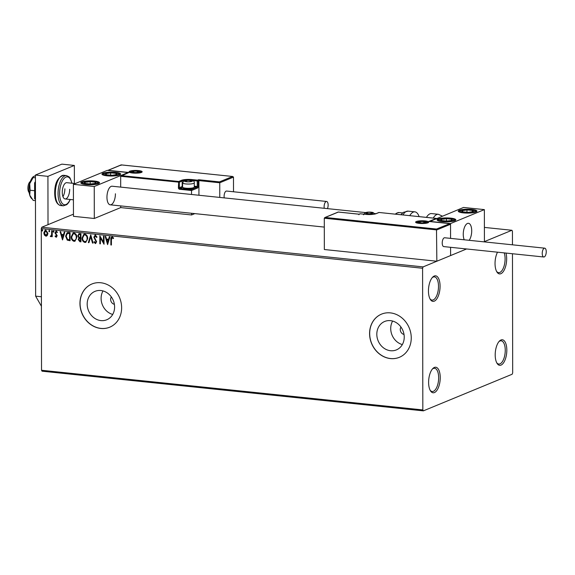 <?xml version="1.0" encoding="UTF-8"?>
<svg xmlns="http://www.w3.org/2000/svg" width="575" height="575" viewBox="0 0 575 575"><rect width="100%" height="100%" fill="white"/><g stroke="black" fill="none" stroke-linecap="round" stroke-linejoin="round"><path stroke-width="0.86" d="M440.076 286.199A12.851 5.692 95.9 0 0 432.623 277.193A12.851 5.692 95.9 0 0 428.447 290.993A12.851 5.692 95.9 0 0 430.308 299.417A12.851 5.692 95.9 0 0 436.598 299.165A12.851 5.692 95.9 0 0 440.076 286.199M432.17 277.703A11.68 5.175 -84.1 0 1 434.427 276.87A11.68 5.175 -84.1 0 1 438.502 286.307A11.68 5.175 -84.1 0 1 432.012 300.107A11.68 5.175 -84.1 0 1 429.971 298.82M440.234 377.603A12.851 5.692 95.9 0 0 432.781 368.597A12.851 5.692 95.9 0 0 428.605 382.397A12.851 5.692 95.9 0 0 430.467 390.82A12.851 5.692 95.9 0 0 436.756 390.569A12.851 5.692 95.9 0 0 440.234 377.603M432.328 369.107A11.68 5.175 -84.1 0 1 434.585 368.273A11.68 5.175 -84.1 0 1 438.66 377.71A11.68 5.175 -84.1 0 1 432.17 391.51A11.68 5.175 -84.1 0 1 430.129 390.231M506.827 350.139A12.851 5.692 95.9 0 0 499.373 341.133A12.851 5.692 95.9 0 0 495.197 354.933A12.851 5.692 95.9 0 0 497.059 363.357A12.851 5.692 95.9 0 0 503.348 363.105A12.851 5.692 95.9 0 0 506.827 350.139M498.92 341.643A11.68 5.175 -84.1 0 1 501.177 340.81A11.68 5.175 -84.1 0 1 505.253 350.247A11.68 5.175 -84.1 0 1 498.762 364.047A11.68 5.175 -84.1 0 1 496.728 362.768M497.512 252.188A12.851 5.692 95.9 0 0 495.039 263.53A12.851 5.692 95.9 0 0 496.901 271.953A12.851 5.692 95.9 0 0 503.19 271.702A12.851 5.692 95.9 0 0 506.668 258.736A12.851 5.692 95.9 0 0 505.964 253.065M504.203 252.885A11.68 5.175 -84.1 0 1 505.094 258.843A11.68 5.175 -84.1 0 1 498.604 272.643A11.68 5.175 -84.1 0 1 496.563 271.357M111.342 296.923A4.672 4.075 -112.4 0 0 110.637 299.388A4.672 4.075 -112.4 0 0 114.389 304.326M400.962 327.053A4.672 4.075 -112.4 0 0 400.265 329.518A4.672 4.075 -112.4 0 0 404.017 334.456M87.184 304.132A15.374 13.405 -112.4 0 0 106.756 319.772A15.374 13.405 -112.4 0 0 114.605 306.985A15.374 13.405 -112.4 0 0 95.033 291.345A15.374 13.405 -112.4 0 0 87.184 304.132M103.004 290.928A15.374 13.405 -112.4 0 0 101.099 298.396A15.374 13.405 -112.4 0 0 112.707 314.453M376.812 334.262A15.374 13.405 -112.4 0 0 396.383 349.902A15.374 13.405 -112.4 0 0 404.232 337.115A15.374 13.405 -112.4 0 0 384.661 321.475A15.374 13.405 -112.4 0 0 376.812 334.262M392.624 321.058A15.374 13.405 -112.4 0 0 390.72 328.526A15.374 13.405 -112.4 0 0 402.327 344.583M369.581 333.565A23.367 20.377 -112.4 0 0 399.323 357.334A23.367 20.377 -112.4 0 0 411.254 337.899A23.367 20.377 -112.4 0 0 381.505 314.137A23.367 20.377 -112.4 0 0 369.581 333.565M381.563 314.108A23.367 20.377 -112.4 0 0 369.682 333.522A23.367 20.377 -112.4 0 0 399.373 357.312M79.954 303.435A23.367 20.377 -112.4 0 0 109.703 327.204A23.367 20.377 -112.4 0 0 121.627 307.769A23.367 20.377 -112.4 0 0 91.885 284A23.367 20.377 -112.4 0 0 79.954 303.435M91.935 283.978A23.367 20.377 -112.4 0 0 80.062 303.392A23.367 20.377 -112.4 0 0 109.753 327.175M73.456 214.173L41.81 227.226L423.114 266.893L422.589 268.252L41.285 228.584L41.529 370.264L422.833 409.932L423.365 410.859L512.16 374.239L512.684 372.88L512.476 253.74M423.365 410.859L42.061 371.184L41.529 370.264M47.387 235.34L45.878 236.153L44.361 235.031L43.815 232.897L45.145 230.194L45.863 230.101L47.933 233.321L47.387 235.34M46.589 236.052L45.878 236.153L44.361 235.031M50.787 235.944L51.585 234.765L51.664 230.805L52.224 230.862L52.239 236.706L51.678 236.648L51.671 235.793L50.701 236.648L50.269 236.404L51.082 235.858M50.995 236.612L50.269 236.404M56.084 236.498L56.494 235.218L55.035 232.746L56.213 231.179L57.371 232.092L57.047 232.595L56.278 231.897L55.595 232.767L57.191 235.793L56.12 237.216L55.042 236.275L55.365 235.807L56.372 236.411M55.797 231.229L56.213 231.179M57.263 232.508L56.149 231.905M56.508 237.166L55.042 236.275M68.389 232.544L70.085 232.724L70.1 240.724L67.253 240.134L65.6 236.153L67.11 232.674L68.389 232.544M80.931 233.853L80.946 241.845L79.911 241.744L78.229 239.588L78.912 237.957L77.754 235.793L79.472 233.702L80.931 233.853M78.775 233.788L79.472 233.702M90.749 234.873L93.1 243.11L92.489 243.053L90.699 236.799L88.938 242.679L88.327 242.614L90.749 234.873M103.464 236.196L104.025 236.253L104.039 244.253L100.381 237.906L100.388 243.872L99.827 243.814L99.813 235.815L103.471 242.147L103.464 236.196M113.491 238.46L112.19 237.719L111.413 239.696L111.421 245.022L110.86 244.964L110.853 239.559C110.623 238.086 111.068 237.195 112.183 236.9L113.562 237.964L113.275 238.546L112.053 237.719M111.672 236.965L112.183 236.9M422.589 268.252L422.833 409.932M107.59 244.619L105.146 236.368L105.757 236.433L106.512 239.078L108.56 239.286L109.3 236.799L109.911 236.864L107.59 244.619M96.772 237.338L95.622 235.887L94.393 237.223L96.65 241.823L95.349 243.556L93.933 242.053L94.372 241.608L95.357 242.736L96.09 241.795L93.833 237.152L95.371 235.146L97.01 237.065L96.557 237.425L95.148 235.994M95.795 243.491L93.933 242.053M95.357 242.736L95.73 242.643M94.832 235.225L95.371 235.146M87.666 238.517L85.797 242.341L84.906 242.463C82.972 241.773 82.024 240.271 82.06 237.971L83.914 234.176L84.848 234.054C86.746 234.751 87.688 236.239 87.666 238.517M76.82 237.389L74.951 241.213L74.06 241.335C72.127 240.645 71.178 239.143 71.214 236.842L73.068 233.048L74.002 232.925C75.907 233.623 76.842 235.11 76.82 237.389M62.524 239.933L60.08 231.682L60.691 231.747L61.446 234.384L63.494 234.6L64.235 232.113L64.846 232.178L62.524 239.933M54 231.61L53.54 232.228L53.065 231.517L53.533 230.898L53.748 232.142L53.065 231.517L53.533 230.898M49.702 231.164L49.234 231.783L48.767 231.071L49.234 230.453L49.45 231.696L48.767 231.071L49.234 230.453M42.687 230.438L42.227 231.057L41.752 230.338L42.219 229.72L42.435 230.97L41.752 230.338L42.219 229.72M512.462 244.813L512.44 231.2L511.908 230.273L483.863 241.838L484.423 241.608L484.366 209.616L463.529 207.453L429.705 221.548M358.865 214.712L359.174 214.223L358.865 214.712L359.174 214.223L338.337 212.06L325.227 217.465L436.49 229.037L436.856 261.23L450.599 255.559L450.584 247.3L450.599 255.559L466.584 248.968L423.114 266.893M511.908 230.273L484.402 227.412M41.285 228.584L41.81 227.226M111.421 244.907L110.86 244.964M111.076 244.871L111.061 239.473C110.838 238 111.277 237.108 112.391 236.807M107.662 244.375L105.39 236.397M109.48 236.821L108.56 239.286M107.539 242.686L108.531 239.998L106.749 239.919L107.539 242.686L108.316 240.084L106.749 239.919M104.039 243.987L100.381 237.906M100.388 243.764L99.827 243.814M100.043 243.728L100.028 235.98M103.673 236.217L103.471 242.147M95.622 235.887L95.249 235.937M95.565 242.643L96.09 241.795M96.298 241.708L95.745 240.731M95.96 240.638L95.055 239.861M95.263 239.775L93.833 237.152M94.048 237.065L95.579 235.06M93.064 243.002L92.489 243.053M92.697 242.959L90.699 236.799M88.974 242.578L88.327 242.614M88.543 242.528L90.792 235.024M85.905 242.291L84.906 242.463M85.114 242.377C83.188 241.687 82.239 240.185 82.268 237.885L82.06 237.971M82.268 237.885L84.015 234.14M85.093 241.557C86.609 241.27 87.357 240.213 87.321 238.373C87.343 236.555 86.595 235.362 85.078 234.787L84.202 234.945M85.689 241.493L84.877 241.644C86.401 241.356 87.141 240.3 87.105 238.46C87.127 236.641 86.387 235.448 84.87 234.873L84.094 234.988L82.62 238.028C82.599 239.854 83.346 241.062 84.877 241.644M80.946 241.737L80.126 241.651L78.229 239.588M78.437 239.495L78.912 237.957M79.12 237.87L77.754 235.793M77.963 235.7L78.883 233.745M79.939 234.456L78.948 234.6L78.315 235.851L79.199 237.367L80.378 237.583L80.579 234.528L79.062 234.564M80.299 238.287L79.364 238.431L78.789 239.631L80.378 240.968L80.586 238.316L79.479 238.395M80.586 238.316L80.09 238.373M80.378 240.968L80.378 238.409M80.579 234.528L79.731 234.542M80.378 237.583L80.371 234.614M75.059 241.162L74.06 241.335M74.268 241.248C72.342 240.558 71.393 239.056 71.422 236.756L71.214 236.842M71.422 236.756L73.176 233.012M74.247 240.429C75.771 240.142 76.511 239.085 76.475 237.245C76.497 235.427 75.749 234.233 74.233 233.658L73.356 233.817M74.843 240.364L74.031 240.515C75.555 240.228 76.295 239.171 76.259 237.331C76.281 235.513 75.541 234.32 74.024 233.745L73.248 233.86L71.774 236.9C71.753 238.726 72.5 239.933 74.031 240.515M70.1 240.609L67.253 240.134M67.469 240.048L65.6 236.153M65.816 236.066L67.218 232.638M69.532 239.84L69.733 233.4L67.419 233.472L66.161 236.21L67.555 239.408L69.532 239.84L69.525 233.486L67.419 233.472M62.596 239.682L60.325 231.703M64.414 232.135L63.494 234.6M62.474 238L63.466 235.304L61.683 235.232L62.474 238L63.257 235.398L61.683 235.232M56.3 236.404L56.63 235.764M56.839 235.678L56.494 235.218M56.702 235.132L55.222 233.666M55.43 233.579L55.035 232.746M55.243 232.652L56.422 231.092M53.281 231.43L53.748 230.812M52.239 236.598L51.678 236.648M51.887 236.562L51.671 235.793M50.485 236.318L50.672 235.901M51.002 235.858L51.585 234.765M51.793 234.679L51.879 230.827M48.976 230.985L49.443 230.367M46.69 236.009L46.086 236.066M44.577 234.945L43.815 232.897M44.031 232.81L45.252 230.158M46.086 235.347L47.581 233.17L46.079 230.733L45.475 230.848M46.46 235.312L45.878 235.434L47.366 233.263L45.583 230.805M46.079 230.733L44.376 232.947L45.878 235.434M41.968 230.252L42.435 229.633M365.355 212.57L112.147 186.221A9.344 4.14 95.9 0 0 106.957 197.261A9.344 4.14 95.9 0 0 110.213 204.815A9.344 4.14 95.9 0 0 115.41 193.775M115.532 172.335A9.344 1.948 179.9 0 1 120.649 174.067A9.344 1.948 179.9 0 1 107.079 175.821A9.344 1.948 179.9 0 1 101.962 174.096A9.344 1.948 179.9 0 1 115.532 172.335M85.941 184.546A9.344 1.948 -0.1 0 0 99.511 182.785A9.344 1.948 -0.1 0 0 94.393 181.053A9.344 1.948 -0.1 0 0 80.823 182.814A9.344 1.948 -0.1 0 0 85.941 184.546M94.243 186.501L73.406 184.331L107.23 170.38L128.067 172.55L94.243 186.501L94.3 218.493L120.721 207.589L191.568 214.964L194.824 213.62M73.406 184.331L73.463 216.322L94.3 218.493M471.708 230.848A9.344 4.14 -84.1 0 1 469.157 240.307A9.344 4.14 95.9 0 0 471.694 230.079A9.344 4.14 95.9 0 0 468.452 223.294A9.344 4.14 -84.1 0 1 471.708 230.848M464.255 239.797A9.344 4.14 -84.1 0 1 463.256 234.334A9.344 4.14 -84.1 0 1 468.452 223.294A9.344 4.14 95.9 0 0 466.749 223.876A9.344 4.14 95.9 0 0 463.507 231.085A9.344 4.14 95.9 0 0 464.255 239.797M442.24 221.612A9.344 1.948 179.9 0 1 437.122 219.887A9.344 1.948 179.9 0 1 450.692 218.126A9.344 1.948 179.9 0 1 455.81 219.851A9.344 1.948 179.9 0 1 442.24 221.612M471.838 209.408A9.344 1.948 -0.1 0 0 458.261 211.169A9.344 1.948 -0.1 0 0 463.378 212.894A9.344 1.948 -0.1 0 0 476.955 211.133A9.344 1.948 -0.1 0 0 471.838 209.408M484.366 209.616L450.541 223.567L429.705 221.397M450.541 223.567L450.57 238.373L450.541 224.25L436.799 229.921L324.286 218.213L324.343 249.521L436.856 261.23M29.232 192.819L28.75 192.05A5.843 2.587 -84.1 0 1 27.974 186.861A5.843 2.587 -84.1 0 1 29.799 181.944L30.425 181.298M29.792 183.353A8.179 3.623 95.9 0 0 29.03 190.67M324.286 218.213L324.825 217.558L338.201 212.038M436.49 229.037L449.815 223.639L429.187 221.512M428.986 221.468L449.6 223.632L450.541 224.25M428.763 221.468L436.382 218.414L379.213 212.491M376.215 213.648A7.712 1.61 179.9 0 1 365.851 214.374L365.93 214.36C370.264 214.691 373.606 214.468 375.949 213.692A0.704 0.611 67.6 0 1 376.215 213.648L379.148 212.463A0.704 0.704 0 0 0 378.803 212.513A0.704 0.611 67.6 0 1 379.069 212.477L436.166 218.414L437.108 219.032M198.936 195.256L198.914 180.607L219.751 182.771L219.442 181.894L232.544 176.489L233.486 177.107L219.751 182.771L219.772 197.419M233.486 177.107L233.515 191.777M121.21 164.881L232.767 176.489L121.282 164.91L108.172 170.315L129.008 172.486L120.671 176.288L120.685 187.112M120.721 205.908L120.721 207.589M129.008 172.486L121.21 175.627L178.703 181.477L181.556 180.298A7.712 1.61 179.9 0 1 191.921 179.572L197.548 180.162L198.605 179.723L198.914 180.607L198.174 180.909L198.181 186.393A1.402 0.618 95.9 0 1 197.548 188.025L191.525 190.512L191.533 194.479M191.561 213.282L191.568 214.964M121.282 164.91L120.973 165.399L121.282 164.91M108.172 170.315L107.719 170.43M120.671 176.288L179.328 182.225L179.335 187.709L182.189 186.53L182.182 181.046L179.328 182.225A0.704 0.611 -112.4 0 0 178.703 181.477L178.394 187.773A1.402 1.222 -112.4 0 0 179.644 189.276L191.525 190.512L191.216 189.628L196.923 187.278L194.285 187.004M191.554 181.341A3.507 0.733 -0.1 0 0 191.928 180.967A3.507 0.733 -0.1 0 0 190.016 180.356A3.507 0.733 -0.1 0 0 186.516 180.406A3.507 0.733 -0.1 0 0 184.934 181.06A3.507 0.733 -0.1 0 0 185.739 181.484A3.507 0.733 -0.1 0 0 186.846 181.664A3.507 0.733 -0.1 0 0 190.347 181.621A3.507 0.733 -0.1 0 0 191.13 181.477A3.507 0.733 -0.1 0 0 191.554 181.341M190.347 181.621L191.928 180.967L190.016 180.356L186.516 180.406L184.934 181.06L185.89 181.513M194.149 187.342L193.373 188.083A5.046 1.049 179.9 0 1 192.941 188.334A5.046 1.049 179.9 0 1 187.802 188.909A5.046 1.049 179.9 0 1 183.511 188.104L182.735 187.364A5.843 1.215 -0.1 0 0 187.702 188.298A5.843 1.215 -0.1 0 0 193.653 187.63A5.843 1.215 -0.1 0 0 194.149 187.342A5.843 1.215 -0.1 0 0 194.285 187.083L194.278 182.828A5.843 1.215 179.9 0 1 193.646 183.382A5.843 1.215 179.9 0 1 187.076 184.029A5.843 1.215 179.9 0 1 182.591 182.85L182.598 187.098A5.843 1.215 -0.1 0 0 182.735 187.364M190.016 181.664L190.016 180.356M186.523 181.628L186.516 180.406M372.463 213.26A3.507 0.733 -0.1 0 0 372.844 212.894A3.507 0.733 -0.1 0 0 370.925 212.283A3.507 0.733 -0.1 0 0 367.425 212.326A3.507 0.733 -0.1 0 0 365.844 212.98A3.507 0.733 -0.1 0 0 366.649 213.404A3.507 0.733 -0.1 0 0 367.756 213.591A3.507 0.733 -0.1 0 0 371.256 213.548A3.507 0.733 -0.1 0 0 372.039 213.397A3.507 0.733 -0.1 0 0 372.463 213.26M371.256 213.548L372.844 212.894L370.925 212.283L367.425 212.326L365.844 212.98L366.8 213.44M370.933 213.584L370.925 212.283M367.432 213.548L367.425 212.326M425.284 222.467A3.507 0.733 -0.1 0 0 425.658 222.101A3.507 0.733 -0.1 0 0 423.746 221.49A3.507 0.733 -0.1 0 0 420.246 221.533A3.507 0.733 -0.1 0 0 418.665 222.187A3.507 0.733 -0.1 0 0 419.47 222.611A3.507 0.733 -0.1 0 0 420.577 222.798A3.507 0.733 -0.1 0 0 424.077 222.755A3.507 0.733 -0.1 0 0 424.86 222.604A3.507 0.733 -0.1 0 0 425.284 222.467M424.077 222.755L425.658 222.101L423.746 221.49L420.246 221.533L418.665 222.187L419.621 222.647M423.746 222.791L423.746 221.49M420.253 222.755L420.246 221.533M138.733 172.133A3.507 0.733 -0.1 0 0 139.107 171.76A3.507 0.733 -0.1 0 0 137.195 171.149A3.507 0.733 -0.1 0 0 133.695 171.199A3.507 0.733 -0.1 0 0 132.113 171.853A3.507 0.733 -0.1 0 0 132.918 172.277A3.507 0.733 -0.1 0 0 134.025 172.457A3.507 0.733 -0.1 0 0 137.526 172.414A3.507 0.733 -0.1 0 0 138.309 172.27A3.507 0.733 -0.1 0 0 138.733 172.133M137.526 172.414L139.107 171.76L137.195 171.149L133.695 171.199L132.113 171.853L133.069 172.306M137.202 172.457L137.195 171.149M133.702 172.421L133.695 171.199M87.249 181.75A5.843 1.215 -0.1 0 0 85.107 182.196A5.843 1.215 -0.1 0 0 85.107 183.418A5.843 1.215 -0.1 0 0 90.16 184.014A5.843 1.215 -0.1 0 0 95.22 183.403A5.843 1.215 -0.1 0 0 95.227 182.182A5.843 1.215 -0.1 0 0 90.174 181.585A5.843 1.215 -0.1 0 0 87.249 181.75M87.644 182.045L85.107 182.196L85.107 183.418L90.16 184.014L95.22 183.403L95.227 182.182L90.174 181.585L87.644 182.045M95.227 183.935L95.227 182.182M90.174 184.014L90.174 181.585M85.114 183.418L85.107 182.196M443.548 218.816A5.843 1.215 -0.1 0 0 441.413 219.269A5.843 1.215 -0.1 0 0 441.406 220.484A5.843 1.215 -0.1 0 0 446.459 221.088A5.843 1.215 -0.1 0 0 451.519 220.469A5.843 1.215 -0.1 0 0 451.526 219.255A5.843 1.215 -0.1 0 0 446.473 218.651A5.843 1.215 -0.1 0 0 443.548 218.816M443.943 219.111L441.413 219.269L441.406 220.484L446.459 221.088L451.519 220.469L451.526 219.255L446.473 218.651L443.943 219.111M451.533 221.008L451.526 219.255M446.473 221.088L446.473 218.651M441.413 220.484L441.413 219.269M473.412 211.003A5.843 1.215 -0.1 0 0 472.319 210.421A5.843 1.215 -0.1 0 0 466.972 209.94A5.843 1.215 -0.1 0 0 462.257 210.666A5.843 1.215 -0.1 0 0 462.897 211.88A5.843 1.215 -0.1 0 0 468.244 212.355A5.843 1.215 -0.1 0 0 472.952 211.629A5.843 1.215 -0.1 0 0 473.412 211.003M472.636 211.176L472.319 210.421L466.972 209.94L462.257 210.666L462.897 211.88L468.244 212.355L472.952 211.629L472.636 211.176M466.972 212.355L466.972 209.94M462.264 212.247L462.257 210.666M472.319 211.794L472.319 210.421M117.113 173.938A5.843 1.215 -0.1 0 0 116.013 173.355A5.843 1.215 -0.1 0 0 110.673 172.874A5.843 1.215 -0.1 0 0 105.958 173.6A5.843 1.215 -0.1 0 0 106.598 174.807A5.843 1.215 -0.1 0 0 111.945 175.289A5.843 1.215 -0.1 0 0 116.653 174.563A5.843 1.215 -0.1 0 0 117.113 173.938M116.337 174.11L116.013 173.355L110.673 172.874L105.958 173.6L106.598 174.807L111.945 175.289L116.653 174.563L116.337 174.11M110.673 175.282L110.673 172.874M105.965 175.181L105.958 173.6M116.021 174.728L116.013 173.355M433.241 218.09A15.187 6.727 -84.1 0 1 438.358 214.288L431.552 213.584A15.187 6.727 95.9 0 0 426.434 217.386M409.767 215.647A15.187 6.727 -84.1 0 1 414.877 211.844A15.187 6.727 -84.1 0 1 416.185 212.29A15.187 6.727 -84.1 0 1 419.103 216.617M546.25 251.757A4.442 1.962 95.9 0 0 544.697 248.17A4.442 1.962 95.9 0 0 542.232 253.41A4.442 1.962 95.9 0 0 543.785 256.996A4.442 1.962 95.9 0 0 546.25 251.757M544.697 248.17L444.683 237.763A4.442 1.962 95.9 0 0 442.218 243.009A4.442 1.962 95.9 0 0 443.771 246.596L543.785 256.996M327.448 208.624A4.442 1.962 95.9 0 0 328.081 204.046A4.442 1.962 95.9 0 0 326.593 201.458A4.442 1.962 95.9 0 0 326.126 201.53A4.442 1.962 95.9 0 0 324.278 208.294M326.593 201.458L226.579 191.051A4.442 1.962 95.9 0 0 226.112 191.123A4.442 1.962 95.9 0 0 224.264 197.886M35.47 200.639L33.185 200.402L29.727 195.119A11.68 5.175 -84.1 0 1 29.009 189.7A11.68 5.175 -84.1 0 1 29.706 183.698L33.149 177.553L35.434 177.79M31.718 198.706L31.064 197.872A11.68 5.175 -84.1 0 1 29.727 195.119L30.116 190.239L29.706 183.698A11.68 5.175 -84.1 0 1 33.264 176.726A11.68 5.175 -84.1 0 1 33.4 176.611M30.116 190.239L34.622 190.706M33.149 177.553L33.479 176.547L35.427 175.72M35.47 199.439L34.637 198.749L34.608 182.915L35.442 183.001M34.637 198.749L35.47 198.835M40.624 172.895L41.688 172.457M34.608 182.915L35.442 181.535M41.422 306.231L35.636 296.154L35.427 175.044L61.856 164.141L74.355 165.442L74.383 183.468M48.012 224.667L47.926 176.345L74.355 165.442M35.636 296.154L41.4 296.75M35.427 175.044L47.926 176.345M75.267 183.562L66.815 182.685A8.179 3.623 95.9 0 0 62.265 192.345A8.179 3.623 95.9 0 0 65.119 198.95A8.179 3.623 95.9 0 0 69.668 189.29M62.941 196.636A8.179 3.623 95.9 0 0 64.874 188.794M427.994 222.748A6.541 1.366 179.9 0 1 419.204 223.366A6.541 1.366 179.9 0 1 416.329 221.533A6.541 1.366 179.9 0 1 425.119 220.922A6.541 1.366 179.9 0 1 427.994 222.748M417.407 222.13A5.843 1.215 -0.1 0 0 416.954 222.288A5.843 1.215 -0.1 0 0 416.365 222.697M427.965 222.676A5.843 1.215 -0.1 0 0 426.916 222.115M365.851 214.374L360.23 213.792L359.174 214.223M359.964 213.828A0.704 0.611 67.6 0 1 360.23 213.792L360.302 213.778A0.704 0.704 0 0 0 359.964 213.828L359.066 214.195M360.374 213.807L365.93 214.36M129.778 171.199A6.541 1.366 179.9 0 1 138.568 170.581A6.541 1.366 179.9 0 1 141.443 172.414A6.541 1.366 179.9 0 1 132.653 173.025A6.541 1.366 179.9 0 1 129.778 171.199M141.414 172.335A5.843 1.215 -0.1 0 0 140.365 171.774M130.856 171.788A5.843 1.215 -0.1 0 0 130.403 171.947A5.843 1.215 -0.1 0 0 129.813 172.356M198.605 179.723L219.442 181.894M194.278 186.149L197.239 186.458L197.232 180.974L191.604 180.392A7.008 1.459 -0.1 0 0 191.31 180.363M185.545 180.37A7.008 1.459 -0.1 0 0 182.182 181.046A0.704 0.611 -112.4 0 0 181.556 180.298M182.634 187.234A0.704 0.611 67.6 0 1 182.189 186.53A7.008 1.459 179.9 0 1 182.598 186.386M182.706 187.328L179.961 188.456L191.216 189.628M198.174 180.909A0.704 0.611 -112.4 0 0 197.548 180.162L197.232 180.974L198.174 180.909M198.181 186.393L197.239 186.458L196.923 187.278A0.704 0.611 -112.4 0 1 197.548 188.025M191.604 180.392L191.921 179.572M179.644 189.276L179.961 188.456A0.704 0.611 67.6 0 1 179.335 187.709L178.394 187.773M191.971 181.384A3.975 0.827 -0.1 0 0 190.232 180.27A3.975 0.827 -0.1 0 0 184.891 180.643A3.975 0.827 -0.1 0 0 186.638 181.75A3.975 0.827 -0.1 0 0 191.971 181.384M372.88 213.303A3.975 0.827 -0.1 0 0 371.141 212.197A3.975 0.827 -0.1 0 0 365.801 212.57A3.975 0.827 -0.1 0 0 367.547 213.677A3.975 0.827 -0.1 0 0 372.88 213.303M425.701 222.511A3.975 0.827 -0.1 0 0 423.962 221.404A3.975 0.827 -0.1 0 0 418.622 221.778A3.975 0.827 -0.1 0 0 420.368 222.884A3.975 0.827 -0.1 0 0 425.701 222.511M139.15 172.177A3.975 0.827 -0.1 0 0 137.411 171.062A3.975 0.827 -0.1 0 0 132.07 171.436A3.975 0.827 -0.1 0 0 133.817 172.543A3.975 0.827 -0.1 0 0 139.15 172.177M86.437 181.456A7.475 1.56 -0.1 0 0 83.684 183.59A7.475 1.56 -0.1 0 0 93.897 184.144A7.475 1.56 -0.1 0 0 96.643 182.009A7.475 1.56 -0.1 0 0 86.437 181.456M442.736 218.522A7.475 1.56 -0.1 0 0 439.99 220.656A7.475 1.56 -0.1 0 0 450.196 221.21A7.475 1.56 -0.1 0 0 452.942 219.082A7.475 1.56 -0.1 0 0 442.736 218.522M475.036 210.967A7.475 1.56 -0.1 0 0 466.792 209.602A7.475 1.56 -0.1 0 0 460.173 211.334A7.475 1.56 -0.1 0 0 468.424 212.7A7.475 1.56 -0.1 0 0 475.036 210.967M118.737 173.902A7.475 1.56 -0.1 0 0 110.493 172.536A7.475 1.56 -0.1 0 0 103.874 174.261A7.475 1.56 -0.1 0 0 112.125 175.627A7.475 1.56 -0.1 0 0 118.737 173.902M400.897 214.727L403.348 212.362L408.07 211.14A15.187 6.727 95.9 0 0 402.96 214.942M395.348 214.152L396.419 213.246L399.014 212.542A12.851 5.692 95.9 0 0 395.794 214.195M60.648 205.534C56.796 204.492 54.812 200.33 54.704 193.042C54.675 183.123 57.701 177.215 63.789 175.317A15.187 6.727 95.9 0 0 55.344 193.257A15.187 6.727 95.9 0 0 60.648 205.534L63.358 205.814A15.187 6.727 -84.1 0 1 58.053 193.538A15.187 6.727 -84.1 0 1 66.499 175.605L69.029 176.805L70.035 177.984L72.004 183.224M71.832 183.202A14.016 6.21 95.9 0 0 64.723 177.869A14.016 6.21 95.9 0 0 59.627 193.43A14.016 6.21 95.9 0 0 63.351 204.369A14.016 6.21 95.9 0 0 70.136 199.467M65.119 198.95L73.435 199.812M324.3 227.089L110.213 204.815M375.985 213.67L374.792 213.548M428.001 222.82L427.728 222.791C425.457 224.113 415.445 223.172 416.257 222.618L416.322 222.841M338.265 212.031L359.102 214.195M378.803 212.513L375.949 213.692M141.45 172.478L141.177 172.45C138.906 173.772 128.893 172.831 129.706 172.284L129.77 172.5M107.769 170.408L121.153 164.888M194.278 182.828C194.911 179.522 187.558 179.939 184.18 180.744L182.591 182.85M375.029 213.979L372.765 212.398L367.612 212.146L365.089 212.664L363.501 214.777M427.656 222.82L425.586 221.605L422.172 221.274L418.765 221.605L416.667 222.834M141.105 172.478L139.035 171.264L135.621 170.933L132.214 171.271L130.115 172.5M99.116 183.346L96.945 181.966L90.131 181.197L83.418 181.98L81.219 183.375M455.414 220.412L453.244 219.039L446.43 218.27L439.717 219.053L437.518 220.441M476.56 211.693L474.353 210.306L467.626 209.552L460.877 210.328L458.656 211.722M120.254 174.627L118.055 173.24L111.327 172.478L104.571 173.255L102.357 174.656M438.358 214.288L442.412 216.157M399.014 212.542L402.601 212.915M408.07 211.14L414.877 211.844M66.499 175.605L63.789 175.317M63.358 205.814L66.808 204.643L68.684 202.558L70.308 199.489"/></g></svg>
